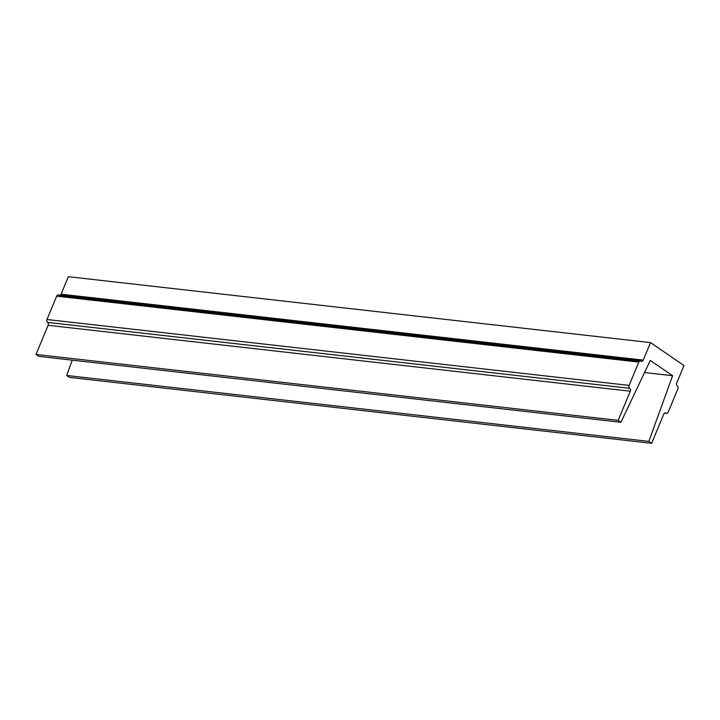 <?xml version="1.0" encoding="UTF-8"?>
<svg xmlns="http://www.w3.org/2000/svg" width="720" height="720" viewBox="0 0 720 720"><rect width="100%" height="100%" fill="white"/><g stroke="black" fill="none" stroke-linecap="round" stroke-linejoin="round"><path stroke-width="1.08" d="M650.277 360.432L620.946 422.28L618.165 420.363L630.297 391.212A2.169 1.602 96.5 0 0 629.712 388.314A2.169 1.602 -83.5 0 1 629.127 385.407L638.838 362.088A2.169 1.602 -83.5 0 1 640.476 360.882A2.169 1.602 -83.5 0 1 641.043 361.098A2.169 1.602 96.5 0 0 641.601 361.314A2.169 1.602 96.5 0 0 643.239 360.108L650.529 342.612L684 365.553L676.719 383.04A2.169 1.602 96.5 0 0 677.304 385.938A2.169 1.602 -83.5 0 1 677.889 388.845L668.178 412.164A2.169 1.602 -83.5 0 1 666.54 413.37A2.169 1.602 -83.5 0 1 665.973 413.154A2.169 1.602 96.5 0 0 665.415 412.938A2.169 1.602 96.5 0 0 663.777 414.144L651.636 443.295L648.846 441.387L672.597 375.723L650.277 360.432M618.165 420.363L36 354.447L38.79 356.364L620.946 422.28M36 354.447L48.132 325.296A2.169 1.602 96.5 0 0 47.547 322.398A2.169 1.602 -83.5 0 1 46.962 319.5L56.673 296.172A2.169 1.602 -83.5 0 1 58.311 294.966L640.476 360.882M60.282 295.191A2.169 1.602 96.5 0 0 61.083 294.192L68.364 276.705L650.529 342.612M648.846 441.387L66.69 375.471L69.471 377.388L651.636 443.295M644.535 372.546L672.597 375.723M66.69 375.471L72.225 360.144M48.132 325.296L630.297 391.212M47.547 322.398L629.712 388.314M46.962 319.5L629.127 385.407M56.673 296.172L638.838 362.088M61.083 294.192L643.239 360.108M664.812 413.019L665.973 413.154M641.601 361.314L59.445 295.398M664.569 413.145L666.54 413.37"/></g></svg>
